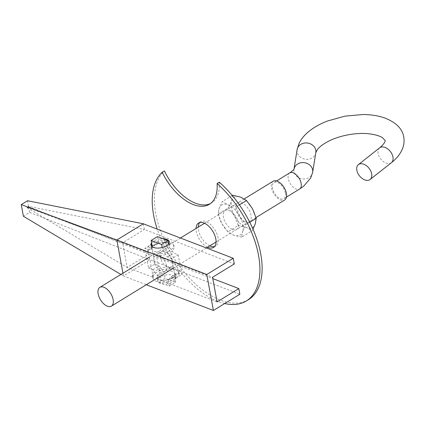 <?xml version="1.0" encoding="UTF-8"?>
<svg xmlns="http://www.w3.org/2000/svg" width="425" height="425" viewBox="0 0 425 425"><rect width="100%" height="100%" fill="white"/><g stroke="black" fill="none" stroke-linecap="round" stroke-linejoin="round"><path stroke-width="0.32" stroke-dasharray="2.12 1.59" d="M23.391 216.267L29.692 212.41L28.65 206.725L27.073 207.692L27.019 207.384L122.623 242.781L127.144 267.41L153.202 277.397A13.212 6.407 169.6 0 1 152.633 276.08A13.212 6.407 169.6 0 1 156.634 270.247A13.212 6.407 169.6 0 1 170.234 266.98A13.212 6.407 169.6 0 1 178.627 271.309A13.212 6.407 169.6 0 1 174.622 277.142A13.212 6.407 169.6 0 1 161.043 280.404L217.079 301.893M153.202 277.397L148.681 252.774A13.212 6.407 169.6 0 1 148.113 251.451A13.212 6.407 169.6 0 1 152.118 245.618A13.212 6.407 169.6 0 1 165.713 242.356A13.212 6.407 169.6 0 1 174.107 246.681A13.212 6.407 169.6 0 1 170.101 252.514A13.212 6.407 169.6 0 1 156.522 255.781L161.043 280.404M169.756 250.623A13.212 6.407 169.6 0 1 156.156 253.884A13.212 6.407 169.6 0 1 147.767 249.56A13.212 6.407 169.6 0 1 151.768 243.727A13.212 6.407 169.6 0 1 165.367 240.46A13.212 6.407 169.6 0 1 173.756 244.789A13.212 6.407 169.6 0 1 169.756 250.623M174.972 279.034A13.212 6.407 169.6 0 1 161.373 282.301A13.212 6.407 169.6 0 1 152.979 277.971A13.212 6.407 169.6 0 1 156.984 272.138A13.212 6.407 169.6 0 1 170.584 268.876A13.212 6.407 169.6 0 1 178.973 273.201A13.212 6.407 169.6 0 1 174.972 279.034M151.592 242.872A9.249 4.484 169.6 0 1 153.77 240.97A9.249 4.484 169.6 0 1 162.844 238.669M168.629 243.769A9.249 4.484 169.6 0 1 169.862 245.501A9.249 4.484 169.6 0 1 167.057 249.587A9.249 4.484 169.6 0 1 157.537 251.871A9.249 4.484 169.6 0 1 151.667 248.843A9.249 4.484 169.6 0 1 154.466 244.758A9.249 4.484 169.6 0 1 168.502 243.684M160.379 276.962A9.249 4.484 -10.4 0 0 157.574 281.047A9.249 4.484 -10.4 0 0 163.45 284.075A9.249 4.484 -10.4 0 0 172.97 281.791A9.249 4.484 -10.4 0 0 175.769 277.706A9.249 4.484 -10.4 0 0 169.894 274.678A9.249 4.484 -10.4 0 0 160.379 276.962M172.274 278.003A9.249 4.484 169.6 0 1 162.754 280.288A9.249 4.484 169.6 0 1 156.878 277.259A9.249 4.484 169.6 0 1 159.683 273.174A9.249 4.484 169.6 0 1 169.203 270.89A9.249 4.484 169.6 0 1 175.073 273.918A9.249 4.484 169.6 0 1 172.274 278.003M156.522 255.781L212.558 277.27M27.019 207.384L28.597 206.423L144.367 229.468L122.623 242.781L148.681 252.774M143.321 223.784L144.367 229.468L234.297 263.952M120.918 274.47L123.463 275.984L122.953 273.222M27.073 207.692L127.144 267.41L148.883 254.092L149.929 259.776L123.463 275.984L146.301 284.745M28.597 206.423L27.551 200.738M29.692 212.41L149.929 259.776L239.859 294.259M28.65 206.725L148.883 254.092L212.803 278.603M285.388 193.072A9.467 5.153 -121.5 0 0 280.574 184.498A9.467 5.153 -121.5 0 0 273.998 182.522A9.467 5.153 -121.5 0 0 272.499 188.126A9.467 5.153 -121.5 0 0 277.307 196.701A9.467 5.153 -121.5 0 0 283.889 198.677A9.467 5.153 -121.5 0 0 285.388 193.072M273.19 181.209A11.013 5.992 -121.5 0 0 271.447 187.728A11.013 5.992 -121.5 0 0 277.042 197.694A11.013 5.992 -121.5 0 0 284.692 199.989M207.575 247.217A14.312 7.793 58.5 0 1 196.759 233.32A14.312 7.793 58.5 0 1 196.074 228.438M209.78 245.868A14.312 7.793 58.5 0 1 198.964 231.965A14.312 7.793 58.5 0 1 198.278 227.088M199.798 222.519A14.312 7.793 58.5 0 1 200.797 221.675A14.312 7.793 58.5 0 1 217.584 235.79A14.312 7.793 58.5 0 1 215.751 246.086A14.312 7.793 58.5 0 1 214.545 246.59M248.529 299.609A77.074 41.953 58.5 0 1 158.132 223.587A77.074 41.953 58.5 0 1 164.379 170.914M224.729 303.53A77.074 41.953 58.5 0 1 157.208 229.112M210.497 203.543A44.046 23.97 -121.5 0 0 211.634 202.922A44.046 23.97 -121.5 0 0 219.295 182.187M232.624 229.505A11.013 5.992 -121.5 0 0 236.635 229.42A11.013 5.992 -121.5 0 0 237.501 219.895A11.013 5.992 -121.5 0 0 229.144 210.561A11.013 5.992 -121.5 0 0 225.133 210.641A11.013 5.992 -121.5 0 0 224.273 220.166A11.013 5.992 -121.5 0 0 232.624 229.505M245.225 221.786A11.013 5.992 -121.5 0 0 249.241 221.701A11.013 5.992 -121.5 0 0 250.102 212.176A11.013 5.992 -121.5 0 0 241.751 202.842A11.013 5.992 -121.5 0 0 237.74 202.922A11.013 5.992 -121.5 0 0 236.874 212.447A11.013 5.992 -121.5 0 0 245.225 221.786M249.773 222.254L245.857 224.65L239.881 216.437A17.616 9.589 -121.5 0 0 228.103 204.877L222.307 201.535L219.109 208.473L218.163 214.035L228.517 207.692L234.494 215.905L238.223 225.5L227.869 231.843L221.893 223.624L218.163 214.035M239.392 204.855L236.151 206.842L239.881 216.437A17.616 9.589 -121.5 0 1 242.659 231.593L245.857 224.65M252.981 229.107L252.067 230.812L241.713 237.15L242.659 231.593A17.616 9.589 -121.5 0 1 233.665 235.184L227.869 231.843M238.223 225.5L246.272 227.465L252.067 230.812M241.713 237.15L233.665 235.184A17.616 9.589 -121.5 0 1 221.893 223.624A17.616 9.589 -121.5 0 1 219.109 208.473A17.616 9.589 -121.5 0 1 228.103 204.877L236.151 206.842M228.517 207.692L231.715 200.754L232.656 195.192M232.215 195.468L222.307 201.535M252.482 208.718A17.616 9.589 -121.5 0 0 240.704 197.157A17.616 9.589 -121.5 0 0 231.715 200.754A17.616 9.589 -121.5 0 0 234.494 215.905A17.616 9.589 -121.5 0 0 246.272 227.465A17.616 9.589 -121.5 0 0 255.266 223.874A17.616 9.589 -121.5 0 0 252.482 208.718M160.225 257.035A9.249 5.036 58.5 0 1 161.691 251.563A9.249 5.036 58.5 0 1 168.114 253.491A9.249 5.036 58.5 0 1 172.816 261.864A9.249 5.036 58.5 0 1 171.349 267.336A9.249 5.036 58.5 0 1 164.927 265.407A9.249 5.036 58.5 0 1 160.225 257.035M166.515 265.726A9.249 5.036 -121.5 0 0 161.813 257.353A9.249 5.036 -121.5 0 0 155.391 255.425A9.249 5.036 -121.5 0 0 153.924 260.897A9.249 5.036 -121.5 0 0 158.626 269.269A9.249 5.036 -121.5 0 0 165.049 271.198A9.249 5.036 -121.5 0 0 166.515 265.726M175.589 282.301L165.097 278.274L158.796 282.136L169.288 286.158L175.589 282.301L174.484 276.266L177.491 272.813L181.82 274.476L178.202 254.772L173.878 253.114L169.049 246.659L168.544 243.897M154.838 264.127L151.22 244.428L144.92 248.285L148.538 267.989L154.838 264.127L159.163 265.784L163.992 272.239L165.097 278.274M169.288 286.158L168.183 280.123L171.19 276.675L175.514 278.332L171.902 258.634L178.202 254.772M175.514 278.332L181.82 274.476M157.452 236.603L158.557 242.638L155.55 246.086L151.22 244.428M171.902 258.634L167.572 256.976L162.748 250.522L162.196 247.504M158.557 242.638L152.256 246.495L149.249 249.948L144.92 248.285M148.538 267.989L152.862 269.647L157.691 276.101L158.796 282.136M149.249 249.948L155.55 246.086M157.691 276.101L163.992 272.239M152.862 269.647L159.163 265.784M171.19 276.675L177.491 272.813M168.183 280.123L174.484 276.266M162.748 250.522L169.049 246.659M167.572 256.976L173.878 253.114M289.749 172.874A9.467 5.153 -121.5 0 0 288.251 178.479A9.467 5.153 -121.5 0 0 293.064 187.053A9.467 5.153 -121.5 0 0 299.641 189.024M294.02 169.07L293.994 169.123A9.467 8.16 -170.9 0 0 293.967 169.278A9.467 8.16 -170.9 0 0 293.999 171.695A9.467 8.16 -170.9 0 0 303.423 178.968A9.467 8.16 -170.9 0 0 312.667 172.279M297.118 149.637A9.467 8.16 -170.9 0 0 297.149 152.06A9.467 8.16 -170.9 0 0 306.574 159.327A9.467 8.16 -170.9 0 0 315.817 152.639M391.404 162.679A9.467 6.109 51.7 0 1 383.711 161.845A9.467 6.109 51.7 0 1 378.107 153.457A9.467 6.109 51.7 0 1 379.663 147.815M152.979 277.971L152.633 276.08M148.113 251.451L147.767 249.56M178.973 273.201L178.627 271.309M151.667 248.843L150.971 245.055M156.878 277.259L157.574 281.047M175.073 273.918L175.769 277.706M169.862 245.501L169.166 241.713M174.107 246.681L173.756 244.789M276.606 180.928L273.998 182.522M244.279 198.916L204.563 223.242M180.439 238.016L149.457 256.992M255.999 217.563L216.065 242.022M206.364 247.961L173.623 268.01M286.498 197.078L283.889 198.677M200.797 221.675L198.592 223.024M211.634 202.922L209.424 204.271M215.751 246.086L213.547 247.435M249.241 221.701L236.635 229.42M237.74 202.922L225.133 210.641M155.391 255.425L161.691 251.563M165.049 271.198L171.349 267.336"/><path stroke-width="0.64" d="M162.844 238.669A9.249 4.484 169.6 0 1 169.166 241.713A9.249 4.484 169.6 0 1 166.361 245.799A9.249 4.484 169.6 0 1 156.841 248.083A9.249 4.484 169.6 0 1 150.971 245.055A9.249 4.484 169.6 0 1 151.592 242.872M212.803 278.603L238.818 288.58L217.079 301.893L212.558 277.27L234.297 263.952L233.256 258.273L206.789 274.481L213.393 310.473L146.301 284.745M120.918 274.47L23.391 216.267L21.25 204.6L27.551 200.738L143.321 223.784L233.256 258.273M143.321 223.784L116.854 239.992L206.789 274.481M21.25 204.6L116.854 239.992L122.953 273.222M238.818 288.58L239.859 294.259L213.393 310.473M356.83 170.26A9.467 6.109 51.7 0 1 358.387 164.618A9.467 6.109 51.7 0 1 366.079 165.452A9.467 6.109 51.7 0 1 371.684 173.841A9.467 6.109 51.7 0 1 370.127 179.477A9.467 6.109 51.7 0 1 362.435 178.649A9.467 6.109 51.7 0 1 356.83 170.26M255.999 217.563L284.692 199.989A11.013 5.992 -121.5 0 0 286.434 193.471A11.013 5.992 -121.5 0 0 280.84 183.504A11.013 5.992 -121.5 0 0 273.19 181.209L244.279 198.916M113.14 299.609A11.013 5.992 -121.5 0 0 107.541 289.638A11.013 5.992 -121.5 0 0 99.896 287.342A11.013 5.992 -121.5 0 0 98.148 293.861A11.013 5.992 -121.5 0 0 103.748 303.827A11.013 5.992 -121.5 0 0 111.398 306.122A11.013 5.992 -121.5 0 0 113.14 299.609M196.074 228.438A14.312 7.793 58.5 0 1 198.592 223.024A14.312 7.793 58.5 0 1 215.379 237.139A14.312 7.793 58.5 0 1 213.547 247.435A14.312 7.793 58.5 0 1 207.575 247.217M198.278 227.088A14.312 7.793 58.5 0 1 199.798 222.519M157.208 229.112A77.074 41.953 58.5 0 1 155.927 224.937A77.074 41.953 58.5 0 1 162.175 172.263A44.046 23.97 -121.5 0 0 209.424 204.271A44.046 23.97 -121.5 0 0 217.09 183.536L219.295 182.187A77.074 41.953 58.5 0 1 258.416 244.173A77.074 41.953 58.5 0 1 248.529 299.609L246.325 300.958A77.074 41.953 58.5 0 1 224.729 303.53M217.09 183.536A77.074 41.953 58.5 0 1 256.211 245.523A77.074 41.953 58.5 0 1 246.325 300.958M210.497 203.543A44.046 23.97 -121.5 0 1 164.379 170.914L162.175 172.263M214.545 246.59A14.312 7.793 58.5 0 1 209.78 245.868M232.215 195.468L232.656 195.192L240.704 197.157L246.505 200.504L252.482 208.718L256.206 218.312L249.773 222.254M246.505 200.504L239.392 204.855M256.206 218.312L255.266 223.874L252.981 229.107M151.146 240.46L161.638 244.487L167.944 240.624L157.452 236.603L151.146 240.46L152.256 246.495M168.544 243.897L167.944 240.624M162.196 247.504L161.638 244.487M286.498 197.078L299.641 189.024A9.467 5.153 -121.5 0 0 301.144 183.425A9.467 5.153 -121.5 0 0 296.331 174.85A9.467 5.153 -121.5 0 0 289.749 172.874C292.607 170.839 294.031 169.57 294.02 169.07M299.641 189.024L303.493 186.357L310.739 177.979L312.667 172.279A9.467 8.16 -170.9 0 0 312.641 169.857A9.467 8.16 -170.9 0 0 303.312 162.589A9.467 8.16 -170.9 0 0 293.999 169.118L297.118 149.637A9.467 8.16 -170.9 0 1 306.367 142.943A9.467 8.16 -170.9 0 1 315.791 150.216A9.467 8.16 -170.9 0 1 315.817 152.639L317.353 149.632C319.334 146.912 323.096 144.091 328.637 141.18C340.398 135.187 356.888 132.478 368.353 133.737C374.823 134.47 379.514 135.787 382.426 137.684L385.124 140.436C384.997 140.33 386.352 142.03 379.663 147.815A9.467 6.109 51.7 0 1 387.356 148.649A9.467 6.109 51.7 0 1 392.96 157.038A9.467 6.109 51.7 0 1 391.404 162.679L370.127 179.477M297.118 149.637L299.083 143.379C301.123 139.188 304.13 135.426 308.098 132.085C313.353 127.659 319.775 123.983 327.362 121.056L344.978 116.137L362.955 114.527C371.131 114.575 378.468 115.749 384.97 118.044C396.201 122.575 402.464 128.903 403.75 137.015C404.441 141.073 404.005 145.021 402.438 148.862C400.212 154.105 396.536 158.711 391.404 162.679M379.663 147.815L358.387 164.618M289.749 172.874L276.606 180.928M204.563 223.242L180.439 238.016M149.457 256.992L99.896 287.342M216.065 242.022L206.364 247.961M173.623 268.01L111.398 306.122M312.667 172.279L315.817 152.639"/></g></svg>
